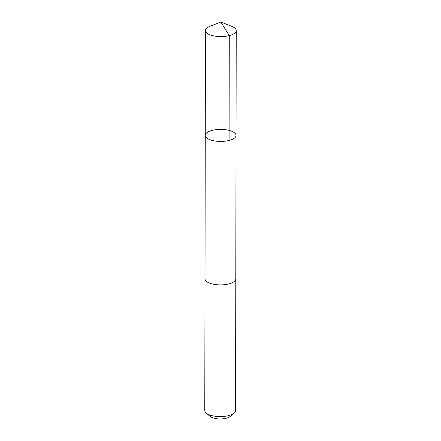 <?xml version="1.0" encoding="UTF-8"?>
<svg xmlns="http://www.w3.org/2000/svg" width="441" height="441" viewBox="0 0 441 441"><rect width="100%" height="100%" fill="white"/><g stroke="black" fill="none" stroke-linecap="round" stroke-linejoin="round"><path stroke-width="0.66" d="M235.786 278.784A15.391 6.014 -179.9 0 1 235.792 278.905A15.391 6.014 -179.9 0 1 215.506 284.572A15.391 6.014 -179.9 0 1 205.01 278.85L205.258 135.381A15.391 6.014 0.1 0 0 215.754 141.103A15.391 6.014 0.1 0 0 236.04 135.437A15.391 6.014 0.1 0 0 220.66 129.395A15.391 6.014 0.1 0 0 205.258 135.381A15.391 6.014 0.1 0 0 215.754 141.103A15.391 6.014 0.1 0 0 236.04 135.437L236.227 30.589A15.391 6.014 -179.9 0 1 215.941 36.261A15.391 6.014 -179.9 0 1 205.44 30.539A15.391 6.014 -179.9 0 1 209.944 26.295L220.847 22.05L231.734 26.333A15.391 6.014 -179.9 0 1 236.227 30.589M236.04 135.437L235.786 278.905A15.391 6.014 -179.9 0 1 220.39 284.892A15.391 6.014 -179.9 0 1 205.004 278.85A15.391 6.014 -179.9 0 1 205.01 278.729M235.792 278.905L235.56 410.61A15.391 6.014 -179.9 0 1 234.099 413.156A15.391 6.014 -179.9 0 1 220.158 416.596A15.391 6.014 -179.9 0 1 206.228 413.112A15.391 6.014 -179.9 0 1 204.773 410.554L205.004 278.85M234.099 413.156L230.07 416.502A10.948 4.278 -179.9 0 1 220.153 418.95A10.948 4.278 -179.9 0 1 210.241 416.469L206.228 413.112M229.088 140.447L229.276 35.605L220.847 22.05M205.258 135.381L205.44 30.539"/></g></svg>

